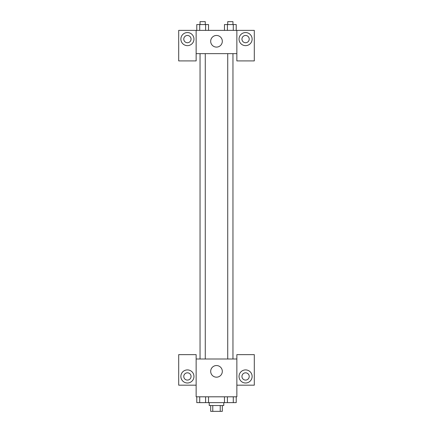 <?xml version="1.0" encoding="UTF-8"?>
<svg xmlns="http://www.w3.org/2000/svg" width="433" height="433" viewBox="0 0 433 433"><rect width="100%" height="100%" fill="white"/><g stroke="black" fill="none" stroke-linecap="round" stroke-linejoin="round"><path stroke-width="0.65" d="M220.229 405.532L220.229 411.35L210.682 411.35L210.682 405.532M220.229 411.35L222.318 411.35L222.318 405.532M223.769 402.625L223.769 405.532L209.231 405.532L209.231 402.625M212.771 405.532L212.771 411.35M208.533 396.807L208.533 402.625L236.218 402.625L236.218 396.807M236.856 385.175L254.306 385.175L254.306 354.638L236.856 354.638L236.856 396.807L196.144 396.807L196.144 354.638L178.694 354.638L178.694 385.175L196.144 385.175M187.419 382.994A6.544 6.544 0 0 1 181.752 373.181A6.544 6.544 0 0 1 193.086 373.181A6.544 6.544 0 0 1 187.419 382.994M183.781 376.45A3.637 3.637 0 0 1 187.419 372.818A3.637 3.637 0 0 1 191.056 376.45A3.637 3.637 0 0 1 187.419 380.087A3.637 3.637 0 0 1 183.781 376.45M210.682 371.362A5.818 5.818 0 0 1 219.407 366.323A5.818 5.818 0 0 1 219.407 376.401A5.818 5.818 0 0 1 210.682 371.362M236.856 359L196.144 359M245.581 382.994A6.544 6.544 0 0 1 239.914 373.181A6.544 6.544 0 0 1 251.248 373.181A6.544 6.544 0 0 1 245.581 382.994M241.944 376.45A3.637 3.637 0 0 1 245.581 372.818A3.637 3.637 0 0 1 249.219 376.45A3.637 3.637 0 0 1 245.581 380.087A3.637 3.637 0 0 1 241.944 376.45M232.959 359L232.959 53.638M205.274 53.638L205.274 359M236.856 53.638L236.856 60.912L254.306 60.912L254.306 30.375L236.856 30.375L236.856 53.638L196.144 53.638L196.144 60.912L178.694 60.912L178.694 30.375L196.144 30.375L196.144 53.638M191.056 39.1A3.637 3.637 0 0 1 187.419 42.737A3.637 3.637 0 0 1 183.781 39.1A3.637 3.637 0 0 1 187.419 35.463A3.637 3.637 0 0 1 191.056 39.1M187.419 45.644A6.544 6.544 0 0 1 181.752 35.825A6.544 6.544 0 0 1 193.086 35.825A6.544 6.544 0 0 1 187.419 45.644M249.219 39.1A3.637 3.637 0 0 1 243.763 42.25A3.637 3.637 0 0 1 243.763 35.95A3.637 3.637 0 0 1 249.219 39.1M245.581 45.644A6.544 6.544 0 0 1 239.914 35.825A6.544 6.544 0 0 1 251.248 35.825A6.544 6.544 0 0 1 245.581 45.644M236.856 30.375L196.144 30.375M210.682 41.281A5.818 5.818 0 0 1 219.407 36.242A5.818 5.818 0 0 1 219.407 46.32A5.818 5.818 0 0 1 210.682 41.281M236.218 30.375L236.218 24.557L224.467 24.557L224.467 30.375M233.279 24.557L233.279 30.375M227.406 24.557L227.406 30.375M227.726 24.557L227.726 21.65L232.959 21.65L232.959 24.557M208.533 30.375L208.533 24.557L196.782 24.557L196.782 30.375M205.594 24.557L205.594 30.375M199.721 24.557L199.721 30.375M200.041 24.557L200.041 21.65L205.274 21.65L205.274 24.557M224.467 396.807L224.467 402.625M233.279 396.807L233.279 402.625M227.406 396.807L227.406 402.625M232.959 402.625L227.726 402.647M208.533 402.625L196.782 402.625L196.782 396.807M205.594 396.807L205.594 402.625M199.721 396.807L199.721 402.625M205.274 402.625L200.041 402.647M227.726 359L227.726 53.638M200.041 53.638L200.041 359"/></g></svg>
